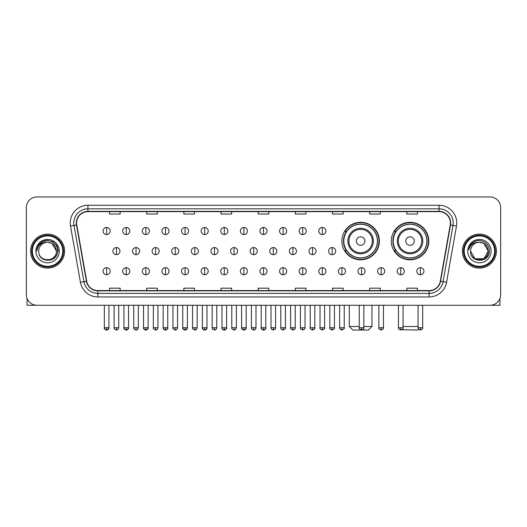 <?xml version="1.0" encoding="UTF-8"?>
<svg xmlns="http://www.w3.org/2000/svg" width="527" height="527" viewBox="0 0 527 527"><rect width="100%" height="100%" fill="white"/><g stroke="black" fill="none" stroke-linecap="round" stroke-linejoin="round"><path stroke-width="0.79" d="M391.278 241.056A18.761 18.761 0 0 0 410.039 259.818A18.761 18.761 0 0 0 428.8 241.056A18.761 18.761 0 0 0 410.039 222.302A18.761 18.761 0 0 0 391.278 241.056M341.865 241.056A18.761 18.761 0 0 0 360.626 259.818A18.761 18.761 0 0 0 379.387 241.056A18.761 18.761 0 0 0 360.626 222.302A18.761 18.761 0 0 0 341.865 241.056M346.364 250.615A17.167 17.167 0 0 1 346.364 231.505M395.777 250.615A17.167 17.167 0 0 1 395.777 231.505M26.35 207.572L26.35 294.646A10.619 10.619 0 0 0 36.969 305.265L490.031 305.265A10.619 10.619 0 0 0 500.65 294.646L500.65 207.572A10.619 10.619 0 0 0 490.031 196.96L36.969 196.96A10.619 10.619 0 0 0 26.35 207.572L26.35 294.646M30.599 251.109A16.989 16.989 0 0 0 47.588 268.105A16.989 16.989 0 0 0 64.577 251.109A16.989 16.989 0 0 0 47.588 234.12A16.989 16.989 0 0 0 30.599 251.109A16.989 16.989 0 0 0 47.588 268.105A16.989 16.989 0 0 0 64.577 251.109A16.989 16.989 0 0 0 47.588 234.12A16.989 16.989 0 0 0 30.599 251.109M462.423 251.109A16.989 16.989 0 0 0 479.412 268.105A16.989 16.989 0 0 0 496.401 251.109A16.989 16.989 0 0 0 479.412 234.12A16.989 16.989 0 0 0 462.423 251.109A16.989 16.989 0 0 0 479.412 268.105A16.989 16.989 0 0 0 496.401 251.109A16.989 16.989 0 0 0 479.412 234.12A16.989 16.989 0 0 0 462.423 251.109M76.613 222.974A11.324 11.324 0 0 1 87.937 211.643L439.063 211.643A11.324 11.324 0 0 1 450.216 224.937L440.295 281.22A11.324 11.324 0 0 1 429.136 290.575L97.864 290.575A11.324 11.324 0 0 1 86.705 281.22L76.784 224.937A11.324 11.324 0 0 1 76.613 222.974M76.329 222.974A11.607 11.607 0 0 0 76.507 224.989L86.428 281.266A11.607 11.607 0 0 0 97.864 290.858L429.136 290.858A11.607 11.607 0 0 0 440.572 281.266L450.493 224.989A11.607 11.607 0 0 0 439.063 211.36L87.937 211.36A11.607 11.607 0 0 0 76.329 222.974M70.513 226.043A17.701 17.701 0 0 1 87.937 205.273L439.063 205.273A17.701 17.701 0 0 1 456.487 226.043L446.567 282.327A17.701 17.701 0 0 1 429.136 296.951L97.864 296.951A17.701 17.701 0 0 1 80.433 282.327L70.513 226.043L73.997 225.431A14.157 14.157 0 0 1 87.937 208.817L439.063 208.817A14.157 14.157 0 0 1 453.003 225.431L443.082 281.708A14.157 14.157 0 0 1 429.136 293.407L97.864 293.407A14.157 14.157 0 0 1 83.918 281.708L73.997 225.431A14.157 14.157 0 0 1 73.78 222.974M490.031 196.96L36.969 196.96M36.969 305.265L490.031 305.265M500.65 294.646L500.65 207.572M440.572 281.266L443.082 281.708L453.003 225.431L456.487 226.043M258.19 211.643L258.19 214.041L268.81 214.041L268.81 211.643M221.024 211.643L221.024 214.041L231.643 214.041L231.643 211.643M183.857 211.643L183.857 214.041L194.476 214.041L194.476 211.643M146.697 211.643L146.697 214.041L157.316 214.041L157.316 211.643M109.53 211.643L109.53 214.041L120.149 214.041L120.149 211.643M295.357 211.643L295.357 214.041L305.976 214.041L305.976 211.643M332.524 211.643L332.524 214.041L343.143 214.041L343.143 211.643M369.684 211.643L369.684 214.041L380.303 214.041L380.303 211.643M406.851 211.643L406.851 214.041L417.47 214.041L417.47 211.643M268.81 290.575L268.81 288.183L258.19 288.183L258.19 290.575M231.643 290.575L231.643 288.183L221.024 288.183L221.024 290.575M194.476 290.575L194.476 288.183L183.857 288.183L183.857 290.575M157.316 290.575L157.316 288.183L146.697 288.183L146.697 290.575M120.149 290.575L120.149 288.183L109.53 288.183L109.53 290.575M305.976 290.575L305.976 288.183L295.357 288.183L295.357 290.575M343.143 290.575L343.143 288.183L332.524 288.183L332.524 290.575M380.303 290.575L380.303 288.183L369.684 288.183L369.684 290.575M417.47 290.575L417.47 288.183L406.851 288.183L406.851 290.575M27.055 298.46L27.055 305.265L68.115 305.265M62.805 251.109A15.217 15.217 0 0 0 47.588 235.892A15.217 15.217 0 0 0 32.364 251.109A15.217 15.217 0 0 0 47.588 266.333A15.217 15.217 0 0 0 62.805 251.109M63.517 251.109A15.929 15.929 0 0 0 47.588 235.18A15.929 15.929 0 0 0 31.66 251.109A15.929 15.929 0 0 0 47.588 267.037A15.929 15.929 0 0 0 63.517 251.109M56.435 251.109C55.908 245.734 52.963 242.789 47.588 242.262L52.015 243.448L56.435 251.109L52.015 243.448L47.588 242.262L52.015 243.448L56.435 251.109L52.015 243.448L47.588 242.262L52.015 243.448L56.435 251.109L52.015 243.448L47.588 242.262L52.015 243.448L56.435 251.109C56.975 262.525 38.194 262.525 38.741 251.109C37.951 263.395 57.97 263.118 57.555 251.109C58.214 242.683 47.166 237.328 40.803 242.756C38.583 244.607 37.285 246.965 36.903 249.824C38.57 244.554 42.134 242.031 47.588 242.262L52.015 243.448L56.435 251.109C56.975 262.525 38.194 262.525 38.741 251.109C38.194 262.525 56.975 262.525 56.435 251.109C56.975 262.525 38.194 262.525 38.741 251.109C38.194 262.525 56.975 262.525 56.435 251.109C56.975 262.525 38.194 262.525 38.741 251.109C38.194 262.525 56.975 262.525 56.435 251.109C56.975 262.525 38.194 262.525 38.741 251.109C38.194 262.525 56.975 262.525 56.435 251.109C56.975 262.525 38.194 262.525 38.741 251.109C38.194 262.525 56.975 262.525 56.435 251.109C56.975 262.525 38.194 262.525 38.741 251.109C38.194 262.525 56.975 262.525 56.435 251.109C56.975 262.525 38.194 262.525 38.741 251.109A8.847 8.847 0 0 1 47.588 242.262L52.015 243.448L56.435 251.109C56.791 257.98 47.957 262.545 42.568 258.401M35.908 251.109A11.68 11.68 0 0 0 47.588 262.795A11.68 11.68 0 0 0 59.268 251.109A11.68 11.68 0 0 0 47.588 239.429A11.68 11.68 0 0 0 35.908 251.109M40.796 242.756L38.188 245.859M38.115 245.997L42.206 241.788L47.588 240.345L52.97 241.788L56.909 245.727L58.352 251.109L56.909 245.727L52.97 241.788L47.588 240.345L42.206 241.788L38.267 245.727L36.824 251.109M38.03 246.162L38.26 245.734L38.03 246.162M363.847 326.503L371.95 326.503L368.413 330.04L352.84 330.04L349.296 326.503L359.243 326.503M364.875 241.056A4.249 4.249 0 0 0 360.626 236.814A4.249 4.249 0 0 0 356.377 241.056A4.249 4.249 0 0 0 360.626 245.305A4.249 4.249 0 0 0 364.875 241.056M373.366 241.056A12.74 12.74 0 0 0 360.626 228.316A12.74 12.74 0 0 0 347.886 241.056A12.74 12.74 0 0 0 360.626 253.803A12.74 12.74 0 0 0 373.366 241.056A12.74 12.74 0 0 1 360.626 253.803A12.74 12.74 0 0 1 347.886 241.056M377.437 241.056A16.811 16.811 0 0 0 360.626 224.245A16.811 16.811 0 0 0 343.815 241.056A16.811 16.811 0 0 0 360.626 257.874A16.811 16.811 0 0 0 377.437 241.056M379.032 241.056A18.405 18.405 0 0 1 344.895 250.615L346.601 250.615A16.969 16.969 0 0 0 371.851 253.783A16.969 16.969 0 0 0 371.851 228.336A16.969 16.969 0 0 0 346.601 231.505L344.895 231.505A18.405 18.405 0 0 1 379.032 241.056M418.629 329.243L417.825 330.04L401.93 329.724M403.063 326.503L418.069 326.503M414.288 241.056A4.249 4.249 0 0 0 410.039 236.814A4.249 4.249 0 0 0 405.79 241.056A4.249 4.249 0 0 0 410.039 245.305A4.249 4.249 0 0 0 414.288 241.056M422.779 241.056A12.74 12.74 0 0 0 410.039 228.316A12.74 12.74 0 0 0 397.292 241.056A12.74 12.74 0 0 0 410.039 253.803A12.74 12.74 0 0 0 422.779 241.056A12.74 12.74 0 0 1 410.039 253.803A12.74 12.74 0 0 1 397.292 241.056M426.85 241.056A16.811 16.811 0 0 0 410.039 224.245A16.811 16.811 0 0 0 393.228 241.056A16.811 16.811 0 0 0 410.039 257.874A16.811 16.811 0 0 0 426.85 241.056M428.444 241.056A18.405 18.405 0 0 1 394.308 250.615L396.014 250.615A16.969 16.969 0 0 0 421.264 253.783A16.969 16.969 0 0 0 421.264 228.336A16.969 16.969 0 0 0 396.014 231.505L394.308 231.505A18.405 18.405 0 0 1 428.444 241.056M106.625 227.466A3.537 3.537 0 0 0 103.088 231.004A3.537 3.537 0 0 0 106.625 234.548A3.537 3.537 0 0 0 110.169 231.004A3.537 3.537 0 0 0 106.625 227.466L106.625 234.548A3.537 3.537 0 0 0 110.169 231.004A3.537 3.537 0 0 0 106.625 227.466M126.236 227.466A3.537 3.537 0 0 0 122.699 231.004A3.537 3.537 0 0 0 126.236 234.548A3.537 3.537 0 0 0 129.774 231.004A3.537 3.537 0 0 0 126.236 227.466L126.236 234.548A3.537 3.537 0 0 0 129.774 231.004A3.537 3.537 0 0 0 126.236 227.466M145.847 227.466A3.537 3.537 0 0 0 142.303 231.004A3.537 3.537 0 0 0 145.847 234.548A3.537 3.537 0 0 0 149.385 231.004A3.537 3.537 0 0 0 145.847 227.466L145.847 234.548A3.537 3.537 0 0 0 149.385 231.004A3.537 3.537 0 0 0 145.847 227.466M165.452 227.466A3.537 3.537 0 0 0 161.914 231.004A3.537 3.537 0 0 0 165.452 234.548A3.537 3.537 0 0 0 168.996 231.004A3.537 3.537 0 0 0 165.452 227.466L165.452 234.548A3.537 3.537 0 0 0 168.996 231.004A3.537 3.537 0 0 0 165.452 227.466M185.063 227.466A3.537 3.537 0 0 0 181.525 231.004A3.537 3.537 0 0 0 185.063 234.548A3.537 3.537 0 0 0 188.6 231.004A3.537 3.537 0 0 0 185.063 227.466L185.063 234.548A3.537 3.537 0 0 0 188.6 231.004A3.537 3.537 0 0 0 185.063 227.466M204.674 227.466A3.537 3.537 0 0 0 201.136 231.004A3.537 3.537 0 0 0 204.674 234.548A3.537 3.537 0 0 0 208.211 231.004A3.537 3.537 0 0 0 204.674 227.466L204.674 234.548A3.537 3.537 0 0 0 208.211 231.004A3.537 3.537 0 0 0 204.674 227.466M224.285 227.466A3.537 3.537 0 0 0 220.741 231.004A3.537 3.537 0 0 0 224.285 234.548A3.537 3.537 0 0 0 227.822 231.004A3.537 3.537 0 0 0 224.285 227.466L224.285 234.548A3.537 3.537 0 0 0 227.822 231.004A3.537 3.537 0 0 0 224.285 227.466M243.889 227.466A3.537 3.537 0 0 0 240.352 231.004A3.537 3.537 0 0 0 243.889 234.548A3.537 3.537 0 0 0 247.433 231.004A3.537 3.537 0 0 0 243.889 227.466L243.889 234.548A3.537 3.537 0 0 0 247.433 231.004A3.537 3.537 0 0 0 243.889 227.466M263.5 227.466A3.537 3.537 0 0 0 259.963 231.004A3.537 3.537 0 0 0 263.5 234.548A3.537 3.537 0 0 0 267.037 231.004A3.537 3.537 0 0 0 263.5 227.466L263.5 234.548A3.537 3.537 0 0 0 267.037 231.004A3.537 3.537 0 0 0 263.5 227.466M283.111 227.466A3.537 3.537 0 0 0 279.567 231.004A3.537 3.537 0 0 0 283.111 234.548A3.537 3.537 0 0 0 286.648 231.004A3.537 3.537 0 0 0 283.111 227.466L283.111 234.548A3.537 3.537 0 0 0 286.648 231.004A3.537 3.537 0 0 0 283.111 227.466M302.715 227.466A3.537 3.537 0 0 0 299.178 231.004A3.537 3.537 0 0 0 302.715 234.548A3.537 3.537 0 0 0 306.259 231.004A3.537 3.537 0 0 0 302.715 227.466L302.715 234.548A3.537 3.537 0 0 0 306.259 231.004A3.537 3.537 0 0 0 302.715 227.466M322.326 227.466A3.537 3.537 0 0 0 318.789 231.004A3.537 3.537 0 0 0 322.326 234.548A3.537 3.537 0 0 0 325.864 231.004A3.537 3.537 0 0 0 322.326 227.466L322.326 234.548A3.537 3.537 0 0 0 325.864 231.004A3.537 3.537 0 0 0 322.326 227.466M116.434 247.571A3.537 3.537 0 0 0 112.89 251.109A3.537 3.537 0 0 0 116.434 254.653A3.537 3.537 0 0 0 119.972 251.109A3.537 3.537 0 0 0 116.434 247.571L116.434 254.653A3.537 3.537 0 0 0 119.972 251.109A3.537 3.537 0 0 0 116.434 247.571M136.038 247.571A3.537 3.537 0 0 0 132.501 251.109A3.537 3.537 0 0 0 136.038 254.653A3.537 3.537 0 0 0 139.583 251.109A3.537 3.537 0 0 0 136.038 247.571L136.038 254.653A3.537 3.537 0 0 0 139.583 251.109A3.537 3.537 0 0 0 136.038 247.571M155.649 247.571A3.537 3.537 0 0 0 152.112 251.109A3.537 3.537 0 0 0 155.649 254.653A3.537 3.537 0 0 0 159.187 251.109A3.537 3.537 0 0 0 155.649 247.571L155.649 254.653A3.537 3.537 0 0 0 159.187 251.109A3.537 3.537 0 0 0 155.649 247.571M175.26 247.571A3.537 3.537 0 0 0 171.716 251.109A3.537 3.537 0 0 0 175.26 254.653A3.537 3.537 0 0 0 178.798 251.109A3.537 3.537 0 0 0 175.26 247.571L175.26 254.653A3.537 3.537 0 0 0 178.798 251.109A3.537 3.537 0 0 0 175.26 247.571M194.865 247.571A3.537 3.537 0 0 0 191.327 251.109A3.537 3.537 0 0 0 194.865 254.653A3.537 3.537 0 0 0 198.409 251.109A3.537 3.537 0 0 0 194.865 247.571L194.865 254.653A3.537 3.537 0 0 0 198.409 251.109A3.537 3.537 0 0 0 194.865 247.571M214.476 247.571A3.537 3.537 0 0 0 210.938 251.109A3.537 3.537 0 0 0 214.476 254.653A3.537 3.537 0 0 0 218.02 251.109A3.537 3.537 0 0 0 214.476 247.571L214.476 254.653A3.537 3.537 0 0 0 218.02 251.109A3.537 3.537 0 0 0 214.476 247.571M234.087 247.571A3.537 3.537 0 0 0 230.549 251.109A3.537 3.537 0 0 0 234.087 254.653A3.537 3.537 0 0 0 237.624 251.109A3.537 3.537 0 0 0 234.087 247.571L234.087 254.653A3.537 3.537 0 0 0 237.624 251.109A3.537 3.537 0 0 0 234.087 247.571M253.698 247.571A3.537 3.537 0 0 0 250.154 251.109A3.537 3.537 0 0 0 253.698 254.653A3.537 3.537 0 0 0 257.235 251.109A3.537 3.537 0 0 0 253.698 247.571L253.698 254.653A3.537 3.537 0 0 0 257.235 251.109A3.537 3.537 0 0 0 253.698 247.571M273.302 247.571A3.537 3.537 0 0 0 269.765 251.109A3.537 3.537 0 0 0 273.302 254.653A3.537 3.537 0 0 0 276.846 251.109A3.537 3.537 0 0 0 273.302 247.571L273.302 254.653A3.537 3.537 0 0 0 276.846 251.109A3.537 3.537 0 0 0 273.302 247.571M292.913 247.571A3.537 3.537 0 0 0 289.376 251.109A3.537 3.537 0 0 0 292.913 254.653A3.537 3.537 0 0 0 296.451 251.109A3.537 3.537 0 0 0 292.913 247.571L292.913 254.653A3.537 3.537 0 0 0 296.451 251.109A3.537 3.537 0 0 0 292.913 247.571M312.524 247.571A3.537 3.537 0 0 0 308.98 251.109A3.537 3.537 0 0 0 312.524 254.653A3.537 3.537 0 0 0 316.062 251.109A3.537 3.537 0 0 0 312.524 247.571L312.524 254.653A3.537 3.537 0 0 0 316.062 251.109A3.537 3.537 0 0 0 312.524 247.571M332.135 247.571A3.537 3.537 0 0 0 328.591 251.109A3.537 3.537 0 0 0 332.135 254.653A3.537 3.537 0 0 0 335.673 251.109A3.537 3.537 0 0 0 332.135 247.571L332.135 254.653A3.537 3.537 0 0 0 335.673 251.109A3.537 3.537 0 0 0 332.135 247.571M106.625 267.676A3.537 3.537 0 0 0 103.088 271.214A3.537 3.537 0 0 0 106.625 274.758A3.537 3.537 0 0 0 110.169 271.214A3.537 3.537 0 0 0 106.625 267.676L106.625 274.758A3.537 3.537 0 0 0 110.169 271.214A3.537 3.537 0 0 0 106.625 267.676M126.236 267.676A3.537 3.537 0 0 0 122.699 271.214A3.537 3.537 0 0 0 126.236 274.758A3.537 3.537 0 0 0 129.774 271.214A3.537 3.537 0 0 0 126.236 267.676L126.236 274.758A3.537 3.537 0 0 0 129.774 271.214A3.537 3.537 0 0 0 126.236 267.676M145.847 267.676A3.537 3.537 0 0 0 142.303 271.214A3.537 3.537 0 0 0 145.847 274.758A3.537 3.537 0 0 0 149.385 271.214A3.537 3.537 0 0 0 145.847 267.676L145.847 274.758A3.537 3.537 0 0 0 149.385 271.214A3.537 3.537 0 0 0 145.847 267.676M165.452 267.676A3.537 3.537 0 0 0 161.914 271.214A3.537 3.537 0 0 0 165.452 274.758A3.537 3.537 0 0 0 168.996 271.214A3.537 3.537 0 0 0 165.452 267.676L165.452 274.758A3.537 3.537 0 0 0 168.996 271.214A3.537 3.537 0 0 0 165.452 267.676M185.063 267.676A3.537 3.537 0 0 0 181.525 271.214A3.537 3.537 0 0 0 185.063 274.758A3.537 3.537 0 0 0 188.6 271.214A3.537 3.537 0 0 0 185.063 267.676L185.063 274.758A3.537 3.537 0 0 0 188.6 271.214A3.537 3.537 0 0 0 185.063 267.676M204.674 267.676A3.537 3.537 0 0 0 201.136 271.214A3.537 3.537 0 0 0 204.674 274.758A3.537 3.537 0 0 0 208.211 271.214A3.537 3.537 0 0 0 204.674 267.676L204.674 274.758A3.537 3.537 0 0 0 208.211 271.214A3.537 3.537 0 0 0 204.674 267.676M224.285 267.676A3.537 3.537 0 0 0 220.741 271.214A3.537 3.537 0 0 0 224.285 274.758A3.537 3.537 0 0 0 227.822 271.214A3.537 3.537 0 0 0 224.285 267.676L224.285 274.758A3.537 3.537 0 0 0 227.822 271.214A3.537 3.537 0 0 0 224.285 267.676M243.889 267.676A3.537 3.537 0 0 0 240.352 271.214A3.537 3.537 0 0 0 243.889 274.758A3.537 3.537 0 0 0 247.433 271.214A3.537 3.537 0 0 0 243.889 267.676L243.889 274.758A3.537 3.537 0 0 0 247.433 271.214A3.537 3.537 0 0 0 243.889 267.676M263.5 267.676A3.537 3.537 0 0 0 259.963 271.214A3.537 3.537 0 0 0 263.5 274.758A3.537 3.537 0 0 0 267.037 271.214A3.537 3.537 0 0 0 263.5 267.676L263.5 274.758A3.537 3.537 0 0 0 267.037 271.214A3.537 3.537 0 0 0 263.5 267.676M283.111 267.676A3.537 3.537 0 0 0 279.567 271.214A3.537 3.537 0 0 0 283.111 274.758A3.537 3.537 0 0 0 286.648 271.214A3.537 3.537 0 0 0 283.111 267.676L283.111 274.758A3.537 3.537 0 0 0 286.648 271.214A3.537 3.537 0 0 0 283.111 267.676M302.715 267.676A3.537 3.537 0 0 0 299.178 271.214A3.537 3.537 0 0 0 302.715 274.758A3.537 3.537 0 0 0 306.259 271.214A3.537 3.537 0 0 0 302.715 267.676L302.715 274.758A3.537 3.537 0 0 0 306.259 271.214A3.537 3.537 0 0 0 302.715 267.676M322.326 267.676A3.537 3.537 0 0 0 318.789 271.214A3.537 3.537 0 0 0 322.326 274.758A3.537 3.537 0 0 0 325.864 271.214A3.537 3.537 0 0 0 322.326 267.676L322.326 274.758A3.537 3.537 0 0 0 325.864 271.214A3.537 3.537 0 0 0 322.326 267.676M341.937 267.676A3.537 3.537 0 0 0 338.4 271.214A3.537 3.537 0 0 0 341.937 274.758A3.537 3.537 0 0 0 345.475 271.214A3.537 3.537 0 0 0 341.937 267.676L341.937 274.758A3.537 3.537 0 0 0 345.475 271.214A3.537 3.537 0 0 0 341.937 267.676M361.548 267.676A3.537 3.537 0 0 0 358.004 271.214A3.537 3.537 0 0 0 361.548 274.758A3.537 3.537 0 0 0 365.086 271.214A3.537 3.537 0 0 0 361.548 267.676L361.548 274.758A3.537 3.537 0 0 0 365.086 271.214A3.537 3.537 0 0 0 361.548 267.676M381.153 267.676A3.537 3.537 0 0 0 377.615 271.214A3.537 3.537 0 0 0 381.153 274.758A3.537 3.537 0 0 0 384.697 271.214A3.537 3.537 0 0 0 381.153 267.676L381.153 274.758A3.537 3.537 0 0 0 384.697 271.214A3.537 3.537 0 0 0 381.153 267.676M400.764 267.676A3.537 3.537 0 0 0 397.226 271.214A3.537 3.537 0 0 0 400.764 274.758A3.537 3.537 0 0 0 404.301 271.214A3.537 3.537 0 0 0 400.764 267.676L400.764 274.758A3.537 3.537 0 0 0 404.301 271.214A3.537 3.537 0 0 0 400.764 267.676M420.375 267.676A3.537 3.537 0 0 0 416.831 271.214A3.537 3.537 0 0 0 420.375 274.758A3.537 3.537 0 0 0 423.912 271.214A3.537 3.537 0 0 0 420.375 267.676L420.375 274.758A3.537 3.537 0 0 0 423.912 271.214A3.537 3.537 0 0 0 420.375 267.676M499.945 298.46L499.945 305.265L458.885 305.265M494.636 251.109A15.217 15.217 0 0 0 479.412 235.892A15.217 15.217 0 0 0 464.195 251.109A15.217 15.217 0 0 0 479.412 266.333A15.217 15.217 0 0 0 494.636 251.109M495.34 251.109A15.929 15.929 0 0 0 479.412 235.18A15.929 15.929 0 0 0 463.483 251.109A15.929 15.929 0 0 0 479.412 267.037A15.929 15.929 0 0 0 495.34 251.109M483.839 258.777L474.985 258.777L470.565 251.109A8.847 8.847 0 0 1 479.412 242.262L483.839 243.448L488.259 251.109L483.839 243.448L479.412 242.262L483.839 243.448L488.259 251.109L483.839 243.448L479.412 242.262L483.839 243.448L479.412 242.262L483.839 243.448L488.259 251.109C488.806 262.525 470.025 262.525 470.565 251.109C469.774 263.395 489.794 263.118 489.379 251.109C490.038 242.683 478.99 237.328 472.627 242.756C470.407 244.607 469.109 246.965 468.727 249.824C470.394 244.554 473.957 242.031 479.412 242.262L483.839 243.448L488.259 251.109C488.806 262.525 470.025 262.525 470.565 251.109C470.025 262.525 488.806 262.525 488.259 251.109L483.839 258.777L474.985 258.777M479.412 242.262C484.787 242.789 487.738 245.734 488.259 251.109C488.806 262.525 470.025 262.525 470.565 251.109C470.025 262.525 488.806 262.525 488.259 251.109C488.806 262.525 470.025 262.525 470.565 251.109C470.025 262.525 488.806 262.525 488.259 251.109C488.806 262.525 470.025 262.525 470.565 251.109M467.732 251.109A11.68 11.68 0 0 0 479.412 262.795A11.68 11.68 0 0 0 491.092 251.109A11.68 11.68 0 0 0 479.412 239.429A11.68 11.68 0 0 0 467.732 251.109M488.259 251.109C488.615 257.98 479.781 262.545 474.392 258.401M472.627 242.756L470.018 245.859M469.853 246.162L470.091 245.734L469.853 246.162M439.063 205.273L439.063 211.36M73.997 225.431L76.507 224.989M97.864 296.951L97.864 290.858M429.136 290.858L429.136 296.951M80.433 282.327L86.428 281.266M450.493 224.989L453.003 225.431M87.937 205.273L87.937 211.36M443.082 281.708L446.567 282.327M372.332 241.056A11.706 11.706 0 0 0 360.626 229.35A11.706 11.706 0 0 0 348.92 241.056A11.706 11.706 0 0 0 360.626 252.762A11.706 11.706 0 0 0 372.332 241.056M421.745 241.056A11.706 11.706 0 0 0 410.039 229.35A11.706 11.706 0 0 0 398.333 241.056A11.706 11.706 0 0 0 410.039 252.762A11.706 11.706 0 0 0 421.745 241.056M116.434 327.741L114.128 327.741C113.667 328.479 114.431 329.243 116.434 330.04L116.434 327.741L118.733 327.741L118.733 305.265M136.038 327.741L133.739 327.741C133.272 328.479 134.042 329.243 136.038 330.04L136.038 327.741L138.344 327.741L138.344 305.265M155.649 327.741L153.35 327.741C152.883 328.479 153.647 329.243 155.649 330.04L155.649 327.741L157.948 327.741L157.948 305.265M175.26 327.741L172.961 327.741C172.494 328.479 173.258 329.243 175.26 330.04L175.26 327.741L177.559 327.741L177.559 305.265M194.865 327.741L192.566 327.741C192.098 328.479 192.869 329.243 194.865 330.04L194.865 327.741L197.17 327.741L197.17 305.265M214.476 327.741L212.177 327.741C211.709 328.479 212.48 329.243 214.476 330.04L214.476 327.741L216.775 327.741L216.775 305.265M234.087 327.741L231.788 327.741C231.32 328.479 232.084 329.243 234.087 330.04L234.087 327.741L236.386 327.741L236.386 305.265M253.698 327.741L251.392 327.741C250.931 328.479 251.695 329.243 253.698 330.04L253.698 327.741L255.997 327.741L255.997 305.265M273.302 327.741L271.003 327.741C270.535 328.479 271.306 329.243 273.302 330.04L273.302 327.741L275.608 327.741L275.608 305.265M292.913 327.741L290.614 327.741C290.146 328.479 290.911 329.243 292.913 330.04L292.913 327.741L295.212 327.741L295.212 305.265M312.524 327.741L310.225 327.741C309.757 328.479 310.522 329.243 312.524 330.04L312.524 327.741L314.823 327.741L314.823 305.265M332.135 327.741L329.83 327.741C329.362 328.479 330.133 329.243 332.135 330.04L332.135 327.741L334.434 327.741L334.434 305.265M106.625 327.741L104.326 327.741C103.859 328.479 104.629 329.243 106.625 330.04L106.625 327.741L108.931 327.741C109.392 328.479 108.628 329.243 106.625 330.04C105.492 330.152 104.728 329.382 104.326 327.741L104.326 305.265M126.236 327.741L123.937 327.741C123.47 328.479 124.234 329.243 126.236 330.04L126.236 327.741L128.535 327.741C129.003 328.479 128.239 329.243 126.236 330.04C125.103 330.152 124.339 329.382 123.937 327.741L123.937 305.265M145.847 327.741L143.542 327.741C143.08 328.479 143.845 329.243 145.847 330.04L145.847 327.741L148.146 327.741C148.614 328.479 147.843 329.243 145.847 330.04C144.714 330.152 143.943 329.382 143.542 327.741L143.542 305.265M165.452 327.741L163.153 327.741C162.685 328.479 163.456 329.243 165.452 330.04L165.452 327.741L167.757 327.741C168.225 328.479 167.454 329.243 165.452 330.04C164.325 330.152 163.554 329.382 163.153 327.741L163.153 305.265L163.153 327.741M185.063 327.741L182.764 327.741C182.296 328.479 183.06 329.243 185.063 330.04L185.063 327.741L187.362 327.741C187.829 328.479 187.065 329.243 185.063 330.04C183.93 330.152 183.165 329.382 182.764 327.741L182.764 305.265M204.674 327.741L202.375 327.741C201.907 328.479 202.671 329.243 204.674 330.04L204.674 327.741L206.973 327.741C207.44 328.479 206.676 329.243 204.674 330.04C203.541 330.152 202.776 329.382 202.375 327.741L202.375 305.265M224.285 327.741L221.979 327.741C221.511 328.479 222.282 329.243 224.285 330.04L224.285 327.741L226.584 327.741C227.051 328.479 226.281 329.243 224.285 330.04C223.152 330.152 222.381 329.382 221.979 327.741L221.979 305.265M243.889 327.741L241.59 327.741C241.122 328.479 241.893 329.243 243.889 330.04L243.889 327.741L246.195 327.741C246.656 328.479 245.892 329.243 243.889 330.04C242.756 330.152 241.992 329.382 241.59 327.741L241.59 305.265M263.5 327.741L261.201 327.741C260.733 328.479 261.497 329.243 263.5 330.04L263.5 327.741L265.799 327.741C266.267 328.479 265.503 329.243 263.5 330.04C262.367 330.152 261.603 329.382 261.201 327.741L261.201 305.265M283.111 327.741L280.805 327.741C280.344 328.479 281.108 329.243 283.111 330.04L283.111 327.741L285.41 327.741L285.41 305.265L285.41 327.741C285.878 328.479 285.107 329.243 283.111 330.04M302.715 327.741L300.416 327.741L300.416 305.265L300.416 327.741C299.949 328.479 300.719 329.243 302.715 330.04L302.715 327.741L305.021 327.741L305.021 305.265M322.326 327.741L320.027 327.741C319.56 328.479 320.324 329.243 322.326 330.04L322.326 327.741L324.625 327.741L324.625 305.265M341.937 327.741L339.638 327.741C339.171 328.479 339.935 329.243 341.937 330.04L341.937 327.741L344.236 327.741L344.236 305.265M361.548 327.741L359.243 327.741C358.775 328.479 359.546 329.243 361.548 330.04L361.548 327.741L363.847 327.741L363.847 305.265M381.153 327.741L378.854 327.741C378.386 328.479 379.157 329.243 381.153 330.04L381.153 327.741L383.458 327.741L383.458 305.265M400.764 327.741L398.465 327.741C397.997 328.479 398.761 329.243 400.764 330.04L400.764 327.741L403.063 327.741L403.063 305.265M420.375 327.741L418.069 327.741C417.608 328.479 418.372 329.243 420.375 330.04L420.375 327.741L422.674 327.741L422.674 305.265M371.95 305.265L371.95 326.503M349.296 305.265L349.296 326.503M114.128 327.741L114.128 305.265M118.733 327.741C118.331 329.382 117.567 330.152 116.434 330.04M133.739 327.741L133.739 305.265M138.344 327.741C137.942 329.382 137.172 330.152 136.038 330.04M153.35 327.741L153.35 305.265M157.948 327.741C157.547 329.382 156.782 330.152 155.649 330.04M172.961 327.741L172.961 305.265M177.559 327.741C177.158 329.382 176.393 330.152 175.26 330.04M192.566 327.741L192.566 305.265M197.17 327.741C196.769 329.382 195.998 330.152 194.865 330.04M212.177 327.741L212.177 305.265M216.775 327.741C216.38 329.382 215.609 330.152 214.476 330.04M231.788 327.741L231.788 305.265M236.386 327.741C235.984 329.382 235.22 330.152 234.087 330.04M251.392 327.741L251.392 305.265M255.997 327.741C255.595 329.382 254.831 330.152 253.698 330.04M271.003 327.741L271.003 305.265M275.608 327.741C276.069 328.479 275.305 329.243 273.302 330.04M290.614 327.741L290.614 305.265M295.212 327.741C295.68 328.479 294.916 329.243 292.913 330.04M310.225 327.741L310.225 305.265M314.823 327.741C315.291 328.479 314.52 329.243 312.524 330.04M329.83 327.741L329.83 305.265M334.434 327.741C334.902 328.479 334.131 329.243 332.135 330.04M106.625 330.04C107.758 330.152 108.529 329.382 108.931 327.741L108.931 305.265M126.236 330.04C127.369 330.152 128.133 329.382 128.535 327.741L128.535 305.265M145.847 330.04C146.98 330.152 147.744 329.382 148.146 327.741L148.146 305.265M165.452 330.04C166.585 330.152 167.355 329.382 167.757 327.741L167.757 305.265M185.063 330.04C186.196 330.152 186.96 329.382 187.362 327.741L187.362 305.265M204.674 330.04C205.807 330.152 206.571 329.382 206.973 327.741L206.973 305.265M224.285 330.04C225.411 330.152 226.182 329.382 226.584 327.741L226.584 305.265M243.889 330.04C245.022 330.152 245.793 329.382 246.195 327.741L246.195 305.265M263.5 330.04C264.633 330.152 265.397 329.382 265.799 327.741L265.799 305.265M280.805 327.741L280.805 305.265M305.021 327.741C305.489 328.479 304.718 329.243 302.715 330.04M320.027 327.741L320.027 305.265M324.625 327.741C325.093 328.479 324.329 329.243 322.326 330.04M339.638 327.741L339.638 305.265M344.236 327.741C344.704 328.479 343.94 329.243 341.937 330.04M359.243 327.741L359.243 305.265M363.847 327.741C364.315 328.479 363.544 329.243 361.548 330.04M378.854 327.741L378.854 305.265M383.458 327.741C383.919 328.479 383.155 329.243 381.153 330.04M398.465 327.741L398.465 305.265M403.063 327.741C403.53 328.479 402.766 329.243 400.764 330.04M418.069 327.741L418.069 305.265M422.674 327.741C423.141 328.479 422.371 329.243 420.375 330.04"/></g></svg>
